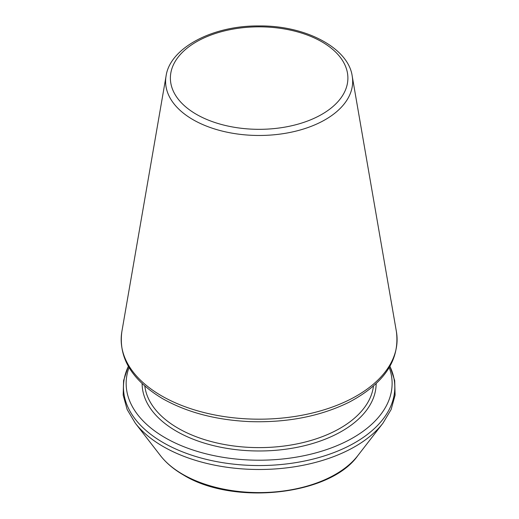 <?xml version="1.0" encoding="UTF-8"?>
<svg xmlns="http://www.w3.org/2000/svg" width="519" height="519" viewBox="0 0 519 519"><rect width="100%" height="100%" fill="white"/><g stroke="black" fill="none" stroke-linecap="round" stroke-linejoin="round"><path stroke-width="0.78" d="M129.03 367.53A132.981 76.78 0 0 0 165.1 437.712A132.981 76.78 0 0 0 322.539 450.914A132.981 76.78 0 0 0 389.237 367.53M192.997 119.655A93.537 54.002 0 0 0 299.184 130.275A93.537 54.002 0 0 0 352.206 76.105C348.463 48.137 305.756 25.308 258.936 25.95C212.252 25.437 169.804 48.222 166.061 76.105A93.537 54.002 0 0 0 192.997 119.655M196.377 114.316A88.755 51.245 0 0 0 344.869 91.344A88.755 51.245 0 0 0 236.164 28.584A88.755 51.245 0 0 0 196.377 114.316M161.584 395.854A137.957 79.647 0 0 0 318.205 411.515A137.957 79.647 0 0 0 396.406 331.622C399.98 359.952 384.287 383.444 349.319 402.102C320.534 416.29 287.357 422.797 249.788 421.61C216.034 420.059 186.95 412.404 162.551 398.631C131.91 380.219 118.345 357.883 121.861 331.622A137.957 79.647 0 0 0 161.584 395.854M144.814 386.078A114.602 66.166 0 0 0 178.101 428.24A114.602 66.166 0 0 0 299.262 443.427A114.602 66.166 0 0 0 373.459 386.078M142.122 383.625A117.015 67.561 0 0 0 176.395 431.192A117.015 67.561 0 0 0 303.751 445.879A117.015 67.561 0 0 0 376.152 383.625M128.362 366.369A135.667 78.33 0 0 0 163.2 442.61A135.667 78.33 0 0 0 327.418 454.904A135.667 78.33 0 0 0 389.912 366.369M160.494 455.676A108.056 62.39 0 0 0 182.727 474.321A108.056 62.39 0 0 0 357.779 455.676C329.954 495.483 233.102 505.785 183.402 474.95C173.82 469.41 166.184 462.98 160.494 455.676L135.284 423.141A135.667 78.33 0 0 0 163.2 446.548A135.667 78.33 0 0 0 382.983 423.141L391.138 409.497L395.089 395.141L394.687 380.57L389.944 366.304M166.061 76.105L121.861 331.622M352.206 76.105L396.406 331.622M135.284 423.141L127.136 409.497L123.185 395.141L123.587 380.57L128.323 366.304M357.779 455.676L382.983 423.141"/></g></svg>

